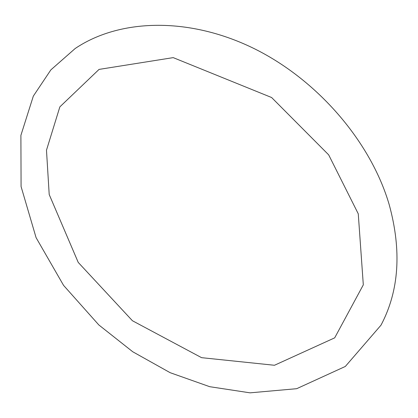 <?xml version="1.0" encoding="UTF-8"?>
<svg xmlns="http://www.w3.org/2000/svg" width="418" height="418" viewBox="0 0 418 418"><rect width="100%" height="100%" fill="white"/><g stroke="black" fill="none" stroke-linecap="round" stroke-linejoin="round"><path stroke-width="0.63" d="M358.263 213.823L363.31 284.846L334.693 337.849L274.469 365.269L201.581 357.672L132.422 320.737L78.229 262.415L49.204 194.532L46.482 150.198L59.858 106.872L99.056 69.404L173.204 57.627L271.616 97.519L328.668 154.848L358.263 213.823M389.221 204.71C401.829 250.852 399.085 291.006 380.997 325.173L345.315 366.461L296.67 388.698L250.058 392.842L209.711 386.692L170.152 372.689L132.767 351.778L98.82 324.938L63.573 285.384L36.084 237.649L21.078 186.553L20.9 135.348L33.33 96.098L50.85 69.895L75.183 48.509C118.911 19.024 187.269 16.537 251.897 47.511C316.489 78.542 370.677 141.174 389.221 204.71"/></g></svg>

